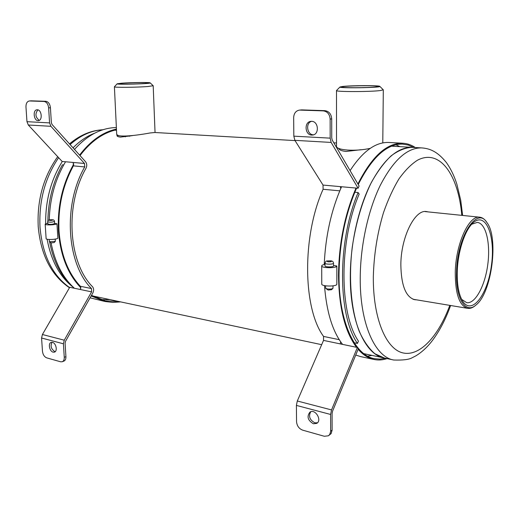 <?xml version="1.0" encoding="UTF-8"?>
<svg xmlns="http://www.w3.org/2000/svg" width="519" height="519" viewBox="0 0 519 519"><rect width="100%" height="100%" fill="white"/><g stroke="black" fill="none" stroke-linecap="round" stroke-linejoin="round"><path stroke-width="0.78" d="M384.371 358.026L374.913 353.744C368.977 348.638 363.774 341.223 359.31 331.505C351.155 310.336 348.385 279.19 352.258 247.135C355.917 222.703 362.262 201.19 371.286 182.591C377.508 171.439 384.125 162.518 391.144 155.83C398.216 150.555 405.157 147.72 411.95 147.338L412.65 147.377L411.95 147.338C397.32 147.182 383.437 159.593 370.294 184.563C358.129 209.176 350.409 244.105 350.299 276.095C349.949 321.663 365.363 354.99 384.371 358.026L393.324 359.933M73.795 287.688C60.12 277.367 51.225 261.213 47.119 239.227C51.225 261.213 60.12 277.367 73.795 287.688M45.653 223.65C45.432 200.49 50.979 179.762 62.306 161.467C50.979 179.762 45.432 200.49 45.653 223.65M73.049 147.824C79.79 141.006 87.004 136.121 94.692 133.169C87.004 136.121 79.79 141.006 73.049 147.824M117.112 134.661L116.924 135.388C116.918 136.289 118.105 136.854 120.499 137.094L132.533 135.608M338.745 148.324C339.063 149.894 341.476 150.938 346.004 151.457L361.055 149.706M118.261 135.31L117.346 136.173M129.465 135.926L129.88 136.134M128.693 135.991L129.244 136.25M428.162 211.901L426.352 211.538C414.739 209.455 400.863 237.41 400.843 264.852C401.226 285.612 405.884 297.238 414.811 299.729L416.42 299.82M413.526 299.424L414.045 299.424M425.768 211.655L425.269 211.512M461.67 299.405L466.724 302.681C475.333 303.991 485.083 285.677 487.795 264.424C490.643 243.184 485.914 223.151 477.233 222.404L471.693 224.247M456.538 272.507C455.591 299.022 465.848 314.462 476.111 304.906C491.74 292.924 498.954 237.799 486.9 222.528C476.974 205.835 456.947 236.794 456.538 272.507M457.245 272.151C457.648 252.247 464.7 230.404 472.822 223.092C485.602 210.857 495.613 235.529 491.506 264.904C487.912 294.344 471.849 315.915 462.611 301.065C458.822 294.74 457.031 285.106 457.245 272.151M424.983 211.577L479.634 217.189C482.125 217.435 484.337 218.914 486.271 221.632L486.9 222.528M475.767 305.198L475.281 305.6C472.705 307.78 470.175 308.695 467.697 308.351C459.471 305.951 455.325 294.026 455.26 272.585C455.663 244.222 468.929 215.158 479.634 217.189M413.04 299.255L467.509 308.318M383.262 89.793L380.433 90.546C370.209 91.895 335.183 91.889 336.5 90.578L336.552 90.481M370.3 148.317C355.651 151.743 335.787 150.244 336.513 146.137L336.5 90.578M342.767 86.452L339.977 86.991C337.726 88.431 382.133 87.75 379.811 86.368C379.603 85.356 351.642 85.434 342.767 86.452M375.814 86.945C367.822 87.932 340.717 87.964 341.697 87.01C340.834 85.791 378.682 85.187 378.085 86.439L375.814 86.945M150.179 82.878C150.108 82.261 131.125 82.463 121.874 83.176L117.171 83.793C115.64 84.811 152.061 83.799 150.179 82.878L153.183 85.726L148.064 86.498C137.191 87.413 113.616 87.627 114.407 86.809L114.44 86.751M295.032 140.591L154.857 132.501L149.965 132.981C139.235 135.024 116.074 138.216 116.678 133.889L114.407 86.809M144.736 83.514C136.263 84.195 118.014 84.37 118.611 83.78C117.897 82.936 149.29 82.073 148.758 82.943L144.736 83.514M330.642 431.12L332.108 430.16L332.089 413.533L332.569 411.132L358.324 348.781L357.37 347.483L331.531 409.926L330.616 414.46L330.635 431.549L329.682 434.533L328.404 435.785L324.33 436.271L302.674 430.154C298.989 428.707 296.952 425.878 296.55 421.675L296.401 405.41L297.303 400.999L323.525 340.399L323.564 336.429C302.869 308.507 301.915 236.353 323.097 189.273L323.026 185.069L294.876 140.344L293.832 136.166L293.657 117.664C293.897 113.402 295.765 110.891 299.275 110.132L301.682 109.885L299.275 110.132M330.142 119.123C329.714 114.251 327.444 111.507 323.331 110.884L324.913 110.664C329.02 111.287 331.284 114.024 331.712 118.877L330.142 119.123L330.175 138.145L331.154 142.433L358.091 188.241L340.328 186.632L340.795 188.442M340.685 341.852L340.23 343.896L323.525 340.399M341.573 344.175L341.787 343.377M358.091 188.241L359.096 186.003L332.257 140.13L331.738 137.853L331.712 118.877M358.129 192.555C337.253 240.991 337.635 315.085 357.442 343.416L358.46 341.139C339.205 313.405 338.862 241.316 359.161 194.112L358.129 192.555L354.808 192.244M313.612 134.797C307.125 135.193 305.23 123.048 311.523 121.336M324.913 110.664L301.682 109.885M323.331 110.884L300.073 110.099M311.737 135.07L312.743 135.018C319.522 134.343 318.51 121.264 311.66 121.336L310.803 121.375C303.952 121.959 304.861 135.057 311.737 135.07M357.442 343.416L354.192 342.748M357.37 347.483L340.23 343.896M313.359 423.764L316.752 423.374C322.331 420.338 315.28 408.57 310.005 412.067C306.606 416.439 307.722 420.338 313.359 423.764M317.479 422.797L314.845 422.829C309.681 419.988 308.318 416.283 310.764 411.729M332.108 430.16L331.148 433.566L328.495 435.726M31.056 100.829L45.841 101.302C48.403 101.769 49.934 103.91 50.427 107.738L48.637 107.907L49.577 122.899L50.914 126.305L84.474 163.472L84.733 166.93C62.695 204.914 66.646 263.879 91.487 288.57L91.61 291.866L64.259 340.204L63.415 343.792L64.259 357.293L65.926 356.663C65.997 358.992 65.316 360.478 63.882 361.114L62.267 361.73M64.259 357.293C64.33 359.622 63.649 361.107 62.215 361.749L60.587 361.782L46.736 357.87C44.349 356.871 42.928 354.665 42.467 351.253L41.578 338.012L42.415 334.508L69.734 287.286L80.562 289.55L80.432 286.287L91.487 288.57M50.427 107.738L51.362 122.705L52.069 124.508L85.551 161.72C86.971 163.634 87.134 165.801 86.031 168.214C64.59 205.245 68.404 262.653 92.583 286.799C93.881 288.525 93.958 290.595 92.804 292.995L65.537 341.288L65.089 343.189L65.926 356.663M73.387 165.866L73.185 162.453L84.474 163.472M63.688 164.958L62.403 164.834C53.055 181.715 48.215 200.418 47.871 220.951M49.636 241.919C53.009 259.532 59.666 273.571 69.604 284.055L70.318 284.204M31.406 100.816L29.33 100.978C27.053 101.458 25.937 103.469 25.969 106.998L26.962 121.673L28.311 125.008L62.131 161.454L73.185 162.453M55.267 351.623L54.787 351.538C51.141 349.105 50.226 346.017 52.036 342.281M52.477 342.358L51.16 342.384C47.858 343.241 49.5 351.395 53.113 352.148L54.476 352.122C57.758 351.246 56.091 343.065 52.477 342.358M37.329 109.781L37.037 109.788C32.412 109.918 33.839 121.316 38.38 120.635C42.779 120.518 41.741 109.691 37.329 109.781M48.637 107.907C48.137 104.072 46.606 101.925 44.044 101.458L45.841 101.302M29.602 100.971L44.044 101.458M39.282 120.363C35.37 117.223 34.916 113.726 37.926 109.879M324.219 264.554C325.517 235.963 331.297 210.026 341.547 186.743M350.091 170.615C362.599 151.444 375.438 142.057 388.608 142.459L389.36 142.498M373.784 359.42L360.582 356.579L355.736 355.048M342.559 344.382C332.556 331.492 326.535 311.906 324.498 285.625M395.893 144.769L399.935 146.643M372.019 355.398L367.627 356.144M356.514 347.302C344.986 331.862 338.985 307.884 338.511 275.381C338.862 243.56 344.7 214.451 356.034 188.053M357.909 183.973C371.805 156.537 386.687 142.959 402.543 143.225C407.065 143.432 411.314 144.866 415.284 147.532M387.077 358.603C382.743 360.056 378.461 360.361 374.231 359.518C368.438 358.337 363.066 354.925 358.123 349.274M385.5 358.272L379.94 359.122L374.452 358.674C354.795 355.476 338.764 321.546 339.004 275.18C339.361 243.398 345.219 214.373 356.585 188.105M358.233 184.53C372.026 157.302 386.791 143.821 402.536 144.1L408.258 145.061L413.682 147.435M325.004 264.405C322.87 264.774 321.767 265.28 321.702 265.916L321.767 284.107C321.41 286.592 337.026 286.702 336.837 284.204L336.837 265.988L333.522 265.488M321.702 265.916C321.345 268.232 337.026 268.31 336.837 265.988M325.004 265.91C324.816 267.233 333.756 267.246 333.522 265.923L333.516 263.178C333.756 264.489 324.81 264.476 324.998 263.172L325.004 265.91M325.536 285.813L325.685 288.356L327.32 288.94C329.915 289.245 331.79 289.064 332.932 288.382L333.068 285.852M332.913 288.408L331.485 289.719L328.118 290.05L325.685 288.356M49.247 219.998C49.869 198.401 55.306 178.99 65.55 161.759M74.496 149.433C87.367 135.135 101.328 127.836 116.373 127.544M104.604 301.403L90.085 297.822M74.444 288.272C62.767 277.71 54.982 262.588 51.083 242.905L49.422 241.744L55.306 241.361L55.228 239.103M109.97 299.619L100.757 299.625M80.996 287.922C67.898 274.408 60.386 255.504 58.459 231.202C57.278 206.614 62.397 184.187 73.815 163.92M79.602 155.11C90.494 140.792 102.775 132.111 116.444 129.062M120.661 301.896L112.889 302.415L105.156 301.526L91.136 295.953M80.711 286.676C68.106 273.254 60.872 254.719 59.023 231.072C57.856 207.159 62.741 185.251 73.679 165.347M80.01 155.564C90.793 141.402 102.95 132.806 116.477 129.769M118.728 301.487L105.37 300.858L91.48 295.35M47.767 223.04L45.179 224.13L46.126 238.643C45.919 239.973 56.149 239.648 57.869 238.279L56.967 223.773L54.618 223.417M45.179 224.13C44.971 225.363 55.235 225.051 56.967 223.773M47.832 223.961C50.168 224.63 52.438 224.487 54.625 223.546L54.489 221.366C52.296 222.301 50.032 222.437 47.69 221.782L47.832 223.961M49.208 239.493L49.422 241.744M55.293 241.374L54.197 242.535L51.076 242.905M69.578 287.565C52.477 275.42 42.623 255.374 40.015 227.413C38.782 201.08 44.978 177.829 58.615 157.666M70.104 144.554C80.49 135.349 91.415 130.425 102.879 129.769M123.983 136.153L125.358 136.86M391.586 146.163L421.519 147.889C407.058 147.746 393.298 160.261 380.232 185.426C368.14 210.24 360.413 245.435 360.238 277.652C359.784 323.545 374.965 357.04 393.752 360.024C402.744 360.322 408.797 359.602 411.917 357.876L416.024 355.762C421.35 352.479 426.274 348.087 430.783 342.592C438.672 332.685 445.283 320.327 450.609 305.509M461.806 215.359C458.394 175.15 440.008 148.324 417.503 160.196C411.152 164.263 404.956 170.517 398.929 178.951C393.136 188.546 387.991 199.776 383.496 212.634C377.294 233.278 373.901 254.699 373.323 276.912C372.999 318.582 386.11 349.19 402.958 352.92C419.865 356.735 438.386 336.293 449.804 305.373M340.328 186.632L323.026 185.069M339.776 190.836L323.097 189.273M339.238 339.666L323.564 336.429M330.175 138.145L293.832 136.166M331.154 142.433L294.876 140.344M331.531 409.926L297.303 400.999M330.616 414.46L296.401 405.41M80.562 289.55L91.61 291.866M73.451 165.872L84.733 166.93M41.578 338.012L63.415 343.792M42.415 334.508L64.259 340.204M28.311 125.008L50.914 126.305M26.962 121.673L49.577 122.899M330.493 260.869C327.113 260.804 326.282 261.122 328.008 261.816C331.401 261.874 332.231 261.563 330.493 260.869M52.413 219.803C49.882 219.777 48.942 219.978 49.577 220.419C52.114 220.452 53.061 220.244 52.413 219.803M92.369 295.875L321.67 344.681M363.838 353.66L383.937 357.935M114.751 130.185L116.503 130.282M333.834 142.829L336.513 142.985M102.95 129.744C91.085 130.36 79.932 135.076 69.501 143.886M57.7 156.673C43.46 176.778 36.966 200.1 38.224 226.641C40.761 254.842 51.173 275.213 69.462 287.766M462.624 215.443L460.723 200.282L456.843 184.109C454.183 175.805 450.706 168.636 446.411 162.596C437.523 151.464 429.784 148.46 421.519 147.889M383.307 89.865L382.782 142.913M339.977 86.991L336.526 90.507M379.811 86.368L383.275 89.8M153.189 85.732L155.045 132.507M117.171 83.793L114.42 86.77M31.127 100.822L29.33 100.978M388.608 142.459L402.543 143.225M374.004 358.577L374.452 358.674M324.998 263.172C326.211 260.713 324.998 261.018 330.759 260.83C332.445 260.947 333.367 261.732 333.516 263.178M104.825 300.741L105.37 300.858M47.69 221.782C47.631 220.173 49.311 219.511 52.717 219.79C53.658 219.758 54.248 220.283 54.489 221.366"/></g></svg>
